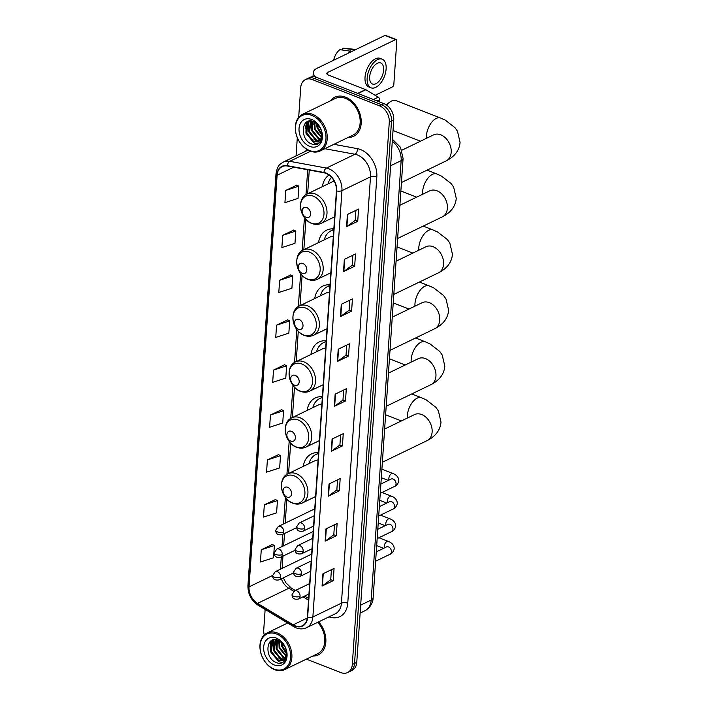 <?xml version="1.0" encoding="UTF-8"?>
<svg xmlns="http://www.w3.org/2000/svg" width="708" height="708" viewBox="0 0 708 708"><rect width="100%" height="100%" fill="white"/><g stroke="black" fill="none" stroke-linecap="round" stroke-linejoin="round"><path stroke-width="1.06" d="M318.573 452.651A23.939 17.426 -115.8 0 0 311.467 453.89A23.939 17.426 -115.8 0 0 303.298 466.368M322.388 396.71A23.939 17.426 -115.8 0 0 315.281 397.949A23.939 17.426 -115.8 0 0 307.113 410.428M326.202 340.76A23.939 17.426 -115.8 0 0 319.096 341.999A23.939 17.426 -115.8 0 0 310.927 354.487M330.017 284.82A23.939 17.426 -115.8 0 0 322.91 286.059A23.939 17.426 -115.8 0 0 314.741 298.537M333.831 228.879A23.939 17.426 -115.8 0 0 326.724 230.118A23.939 17.426 -115.8 0 0 318.556 242.596M329.016 175.044A23.939 17.426 -115.8 0 0 322.37 186.647M306.369 659.139L340.849 672.6A13.549 9.859 -115.8 0 0 347.584 672.547L352.044 670.388A13.549 9.859 -115.8 0 0 356.77 662.343L393.745 120.05A13.549 9.859 -115.8 0 0 383.948 103.651L316.635 77.376A13.549 9.859 -115.8 0 0 309.9 77.429L307.67 78.508A13.549 9.859 -115.8 0 1 314.405 78.455A13.549 9.859 -115.8 0 0 307.67 78.508L305.44 79.588A13.549 9.859 -115.8 0 0 300.714 87.642L298.688 117.333M347.584 672.547A13.549 9.859 -115.8 0 0 352.31 664.502L389.276 122.21A13.549 9.859 -115.8 0 0 379.488 105.811L381.718 104.731L314.405 78.455L381.718 104.731A13.549 9.859 -115.8 0 1 391.515 121.13A13.549 9.859 -115.8 0 0 381.718 104.731L383.948 103.651M352.31 664.502L354.54 663.423L391.515 121.13L354.54 663.423A13.549 9.859 -115.8 0 1 349.814 671.467A13.549 9.859 -115.8 0 0 354.54 663.423L356.77 662.343M345.522 97.164A21.683 15.78 -115.8 0 0 334.751 97.244A21.683 15.78 -115.8 0 0 330.397 100.855A21.683 15.78 -115.8 0 1 334.751 97.244A21.683 15.78 -115.8 0 1 345.522 97.164A21.683 15.78 -115.8 0 1 360.699 116.643A21.683 15.78 -115.8 0 1 353.628 136.29A21.683 15.78 -115.8 0 0 360.699 116.643A21.683 15.78 -115.8 0 0 345.522 97.164M325.972 173.354A14.452 10.523 64.2 0 1 336.424 190.841L307.361 617.164A14.452 10.523 64.2 0 1 302.316 625.748A14.452 10.523 64.2 0 1 293.174 624.837L257.544 603.384A14.452 10.523 64.2 0 1 249.048 586.861L277.111 175.23A14.452 10.523 64.2 0 1 282.156 166.645A14.452 10.523 64.2 0 1 287.359 166.017L323.99 172.779A14.452 10.523 64.2 0 1 325.972 173.354M325.999 173.026A14.815 10.779 -115.8 0 0 323.963 172.442L287.333 165.681A14.815 10.779 -115.8 0 0 276.828 175.124L248.765 586.755A14.815 10.779 -115.8 0 0 257.473 603.694L293.103 625.137A14.815 10.779 -115.8 0 0 307.644 617.27L336.707 190.956A14.815 10.779 -115.8 0 0 325.999 173.026M331.415 569.701L330.724 579.746L322.414 585.861A3.611 1.531 -176.1 0 1 322.069 586.065L333.229 580.666L334.061 568.418L322.91 573.816L322.069 586.065M330.733 579.693L333.229 580.666M334.477 524.778L333.787 534.823L325.476 540.939A3.611 1.531 -176.1 0 1 325.131 541.151L336.291 535.752L337.123 523.504L325.972 528.894L325.131 541.151M333.795 534.779L336.291 535.752M337.539 479.865L336.849 489.909L328.539 496.025A3.611 1.531 -176.1 0 1 328.193 496.228L339.353 490.83L340.185 478.581L329.034 483.98L328.193 496.228M336.858 489.856L339.353 490.83M340.601 434.942L339.911 444.987L331.601 451.102A3.611 1.531 -176.1 0 1 331.256 451.306L342.415 445.916L343.247 433.668L332.096 439.057L331.256 451.306M339.92 444.943L342.415 445.916M355.912 210.356L355.221 220.392L346.911 226.516A3.611 1.531 -176.1 0 1 346.566 226.719L357.726 221.321L358.558 209.072L347.407 214.471L346.566 226.719M355.23 220.347L357.726 221.321M352.849 255.269L352.159 265.314L343.849 271.43A3.611 1.531 -176.1 0 1 343.504 271.633L354.664 266.243L355.496 253.986L344.345 259.385L343.504 271.633M352.168 265.27L354.664 266.243M349.787 300.192L349.097 310.237L340.787 316.352A3.611 1.531 -176.1 0 1 340.442 316.556L351.602 311.157L352.434 298.909L341.283 304.307L340.442 316.556M349.106 310.184L351.602 311.157M346.725 345.106L346.035 355.151L337.725 361.266A3.611 1.531 -176.1 0 1 337.38 361.469L348.54 356.08L349.371 343.822L338.22 349.221L337.38 361.469M346.044 355.106L348.54 356.08M343.663 390.028L342.973 400.073L334.663 406.188A3.611 1.531 -176.1 0 1 334.318 406.392L345.477 400.994L346.309 388.745L335.158 394.144L334.318 406.392M342.982 400.02L345.477 400.994M348.097 137.458A21.683 15.78 -115.8 0 0 353.628 136.29A21.683 15.78 -115.8 0 1 348.097 137.458M312.741 656.059A21.683 15.78 -115.8 0 0 318.273 654.891A21.683 15.78 -115.8 0 0 318.635 621.872A21.683 15.78 -115.8 0 1 318.273 654.891L318.273 654.891A21.683 15.78 -115.8 0 1 312.741 656.059M379.488 105.811L312.175 79.535A13.549 9.859 -115.8 0 0 305.44 79.588M297.307 137.662L296.059 155.902M265.137 609.464L263.739 629.925A13.549 9.859 -115.8 0 0 264.243 634.961M278.536 454.633L267.385 459.917L266.553 472.165L279.66 467.926L280.501 455.669L278.43 454.571M275.474 499.547L264.323 504.831L263.491 517.088L276.598 512.84L277.439 500.591L275.368 499.494M272.412 544.47L261.261 549.753L260.429 562.002L273.536 557.762L274.377 545.505L272.306 544.408M287.722 319.874L276.571 325.158L275.739 337.415L288.846 333.167L289.687 320.919L287.616 319.821M290.784 274.952L279.633 280.244L278.802 292.493L291.908 288.245L292.749 275.996L290.678 274.899M293.847 230.038L282.696 235.321L281.864 247.57L294.971 243.331L295.811 231.082L293.74 229.985M296.909 185.115L285.758 190.408L284.926 202.656L298.033 198.408L298.873 186.16L296.802 185.062M281.598 409.711L270.447 414.994L269.615 427.251L282.722 423.003L283.563 410.755L281.492 409.658M273.509 370.08L272.677 382.329L285.784 378.081L286.625 365.832L284.554 364.735L273.509 370.08L286.625 365.832M276.571 325.158L289.687 320.919M279.633 280.244L292.749 275.996M282.696 235.321L295.811 231.082M285.758 190.408L298.873 186.16M270.447 414.994L283.563 410.755M267.385 459.917L280.501 455.669M264.323 504.831L277.439 500.591M261.261 549.753L274.377 545.505M379.435 101.89L379.577 99.766L377.081 100.97M316.529 77.331A18.072 7.646 -176.1 0 1 313.281 72.543A18.072 7.646 -176.1 0 1 317.14 68.242L384.913 35.462A2.257 1.221 -68.7 0 1 385.594 35.4L396.223 39.551A2.257 1.221 111.3 0 0 395.542 39.613L327.769 72.393A4.513 1.912 3.9 0 0 326.804 73.464A4.513 1.912 3.9 0 0 328.521 75.119L365.567 89.58A2.257 1.646 64.2 0 1 365.868 89.73L378.249 97.182A2.257 1.646 64.2 0 1 379.577 99.766M375.116 95.297L392.312 86.978A2.257 1.221 111.3 0 0 393.843 84.261L396.799 40.975A2.257 1.221 111.3 0 0 396.223 39.551M383.612 70.145A11.293 6.098 111.3 0 0 380.745 62.994A11.293 6.098 111.3 0 0 373.762 66.348A11.293 6.098 111.3 0 0 369.664 76.889A11.293 6.098 111.3 0 0 372.532 84.031A11.293 6.098 111.3 0 0 379.515 80.677A11.293 6.098 111.3 0 0 383.612 70.145M382.223 59.207L380.099 58.375A15.355 8.292 111.3 0 0 370.603 62.932A15.355 8.292 111.3 0 0 365.027 77.269A15.355 8.292 111.3 0 0 368.93 86.995L371.054 87.819A15.355 8.292 111.3 0 0 380.55 83.261A15.355 8.292 111.3 0 0 386.125 68.924A15.355 8.292 111.3 0 0 382.223 59.207A15.355 8.292 111.3 0 0 372.735 63.764A15.355 8.292 111.3 0 0 367.16 78.101A15.355 8.292 111.3 0 0 371.054 87.819M333.636 60.26A11.744 6.337 111.3 0 1 339.822 49.666L351.929 51.41M350.646 50.914A14.903 8.045 111.3 0 0 347.991 53.321M355.929 49.48A14.903 8.045 111.3 0 0 355.372 49.392A14.903 8.045 111.3 0 0 353.434 49.56L342.61 48.312L342.495 49.967M354.717 50.064L353.434 49.56M355.372 49.392L343.84 48.241A11.744 6.337 111.3 0 0 342.61 48.312M309.52 150.512A19.426 14.133 -115.8 0 0 325.954 138.901A19.426 14.133 -115.8 0 0 311.918 115.395A19.426 14.133 -115.8 0 0 295.484 127.006A19.426 14.133 -115.8 0 0 309.52 150.512M310.024 151.061A20.328 14.797 -115.8 0 0 320.131 150.981A20.328 14.797 -115.8 0 0 326.76 132.564A20.328 14.797 -115.8 0 0 312.529 114.307A20.328 14.797 -115.8 0 0 302.431 114.386A20.328 14.797 -115.8 0 0 295.802 132.794A20.328 14.797 -115.8 0 0 310.024 151.061M320.131 150.981L353.044 135.069A20.328 14.797 -115.8 0 0 359.664 116.652A20.328 14.797 -115.8 0 0 345.442 98.385A20.328 14.797 -115.8 0 0 335.335 98.465L302.431 114.386M321.839 134.945L317.264 128.015L316.591 123.404M321.839 133.998L317.963 127.679L317.299 124.033M321.476 137.75L314.476 129.369L314.219 121.891M321.618 137.166L315.175 129.033L314.759 122.165M320.662 139.635L318.547 139.042L311.688 130.714L312.255 121.21M320.892 139.219L319.246 138.706L312.387 130.378L312.715 121.325M319.582 140.954L315.759 140.388L308.9 132.069L310.591 120.988M319.874 140.671L316.449 140.051L309.6 131.732L310.98 121.015M316.246 123.139L317.096 127.714L321.821 135.317A11.293 8.222 -115.8 0 0 313.662 121.661C301.121 116.103 299.519 139.449 311.299 143.795C319.458 147.945 325.476 137.405 320.343 128.042L313.573 120.776C319.184 124.537 321.936 129.387 321.821 135.325L320.52 139.857L318.281 141.839L312.971 141.742L306.113 133.414L307.272 122.98L309.414 121.059M318.627 141.662L313.662 141.405L306.803 133.077L307.971 122.643L309.617 121.033M311.644 119.475A14.903 10.85 -115.8 0 0 299.033 128.387A14.903 10.85 -115.8 0 0 309.803 146.432A14.903 10.85 -115.8 0 0 322.414 137.52A14.903 10.85 -115.8 0 0 311.644 119.475M305.449 128.449L306.511 122.183M319.972 142.361L318.131 141.91M317.998 141.866L314.087 139.449M308.237 127.095L309.033 121.493M311.024 125.75L311.52 121.068M313.812 124.396L313.901 121.758M317.91 143.954L314.387 143.193L305.945 133.113L306.104 122.493M317.494 141.972L308.732 131.768L308.591 121.909M320.016 140.511L311.52 130.414L311.228 121.033M306.042 217.347A5.425 3.947 -115.8 0 0 310.635 214.108A5.425 3.947 -115.8 0 0 306.714 207.55A5.425 3.947 -115.8 0 0 302.13 210.789A5.425 3.947 -115.8 0 0 306.042 217.347M331.53 177.327A21.461 15.62 -115.8 0 0 328.061 183.903M334.114 180.974A16.266 11.832 -115.8 0 0 333.884 181.08L307.148 194.01C296.13 198.559 299.873 219.471 311.865 223.48C315.184 224.737 318.334 224.675 321.308 223.294A16.266 11.832 -115.8 0 0 326.609 208.559A16.266 11.832 -115.8 0 0 315.228 193.957A16.266 11.832 -115.8 0 0 307.148 194.01M426.42 138.334A14.452 7.806 -68.7 0 1 426.42 135.812A14.452 7.806 -68.7 0 1 431.659 122.325A14.452 7.806 -68.7 0 1 440.597 118.032L395.958 100.607A14.452 7.806 111.3 0 0 390.081 101.925A14.452 7.806 111.3 0 0 386.78 105.218M386.152 104.793A9.939 5.363 -68.7 0 1 386.727 104.333L390.081 101.925M302.236 273.297A5.425 3.947 -115.8 0 0 306.821 270.049A5.425 3.947 -115.8 0 0 302.9 263.491A5.425 3.947 -115.8 0 0 298.316 266.73A5.425 3.947 -115.8 0 0 302.236 273.297M333.778 229.587A21.461 15.62 -115.8 0 0 332.273 230.189L331.158 230.728A21.461 15.62 -115.8 0 0 324.246 239.844M333.76 229.834A21.461 15.62 -115.8 0 0 331.158 230.728M333.335 236.171A16.266 11.832 -115.8 0 0 330.07 237.03L303.334 249.959C292.315 254.499 296.059 275.412 308.051 279.421C311.37 280.678 314.52 280.616 317.494 279.235A16.266 11.832 -115.8 0 0 322.795 264.509A16.266 11.832 -115.8 0 0 311.414 249.897A16.266 11.832 -115.8 0 0 303.334 249.959M298.422 329.238A5.425 3.947 -115.8 0 0 303.006 325.999A5.425 3.947 -115.8 0 0 299.086 319.441A5.425 3.947 -115.8 0 0 294.501 322.68A5.425 3.947 -115.8 0 0 298.422 329.238M329.963 285.536A21.461 15.62 -115.8 0 0 328.459 286.138L327.344 286.678A21.461 15.62 -115.8 0 0 320.432 295.785M329.946 285.784A21.461 15.62 -115.8 0 0 327.344 286.678M329.521 292.112A16.266 11.832 -115.8 0 0 326.255 292.97L299.519 305.9C288.501 310.44 292.254 331.362 304.236 335.371C307.564 336.627 310.706 336.565 313.679 335.185A16.266 11.832 -115.8 0 0 318.981 320.45A16.266 11.832 -115.8 0 0 307.599 305.838A16.266 11.832 -115.8 0 0 299.519 305.9M294.608 385.179A5.425 3.947 -115.8 0 0 299.192 381.939A5.425 3.947 -115.8 0 0 295.271 375.382A5.425 3.947 -115.8 0 0 290.687 378.621A5.425 3.947 -115.8 0 0 294.608 385.179M326.149 341.477A21.461 15.62 -115.8 0 0 324.645 342.079L323.529 342.619A21.461 15.62 -115.8 0 0 316.618 351.734M326.131 341.725A21.461 15.62 -115.8 0 0 323.529 342.619M325.707 348.062A16.266 11.832 -115.8 0 0 322.441 348.911L295.705 361.841C284.687 366.39 288.439 387.303 300.422 391.312C303.75 392.568 306.891 392.506 309.865 391.126A16.266 11.832 -115.8 0 0 315.166 376.391A16.266 11.832 -115.8 0 0 303.794 361.788A16.266 11.832 -115.8 0 0 295.705 361.841M290.793 441.128A5.425 3.947 -115.8 0 0 295.378 437.889A5.425 3.947 -115.8 0 0 291.457 431.322A5.425 3.947 -115.8 0 0 286.873 434.57A5.425 3.947 -115.8 0 0 290.793 441.128M322.335 397.418A21.461 15.62 -115.8 0 0 320.83 398.02L319.715 398.56A21.461 15.62 -115.8 0 0 312.803 407.675M322.326 397.675A21.461 15.62 -115.8 0 0 319.715 398.56M321.892 404.002A16.266 11.832 -115.8 0 0 318.627 404.861L291.891 417.791C280.872 422.331 284.625 443.243 296.608 447.252C299.935 448.509 303.077 448.456 306.051 447.067A16.266 11.832 -115.8 0 0 311.352 432.34A16.266 11.832 -115.8 0 0 299.98 417.729A16.266 11.832 -115.8 0 0 291.891 417.791M286.979 497.069A5.425 3.947 -115.8 0 0 291.563 493.83A5.425 3.947 -115.8 0 0 287.643 487.272A5.425 3.947 -115.8 0 0 283.058 490.511A5.425 3.947 -115.8 0 0 286.979 497.069M318.52 453.368A21.461 15.62 -115.8 0 0 317.016 453.97L315.901 454.509A21.461 15.62 -115.8 0 0 308.989 463.616M318.511 453.616A21.461 15.62 -115.8 0 0 315.901 454.509M318.078 459.943A16.266 11.832 -115.8 0 0 314.812 460.802L288.076 473.732C277.058 478.272 280.81 499.193 292.793 503.202C296.121 504.459 299.272 504.397 302.236 503.016A16.266 11.832 -115.8 0 0 307.546 488.281A16.266 11.832 -115.8 0 0 296.165 473.67A16.266 11.832 -115.8 0 0 288.076 473.732M274.173 669.113A19.426 14.133 -115.8 0 0 290.599 657.502A19.426 14.133 -115.8 0 0 276.562 633.996A19.426 14.133 -115.8 0 0 260.128 645.607A19.426 14.133 -115.8 0 0 274.173 669.113M274.669 669.662A20.328 14.797 -115.8 0 0 284.775 669.591A20.328 14.797 -115.8 0 0 291.404 651.174A20.328 14.797 -115.8 0 0 277.173 632.908A20.328 14.797 -115.8 0 0 267.075 632.987A20.328 14.797 -115.8 0 0 260.447 651.404A20.328 14.797 -115.8 0 0 274.669 669.662M284.775 669.591L317.688 653.67A20.328 14.797 -115.8 0 0 317.68 622.332M286.483 653.555L281.908 646.625L281.235 642.014M286.483 652.608L282.607 646.289L281.943 642.643M286.12 656.351L279.12 647.97L278.864 640.501M286.262 655.767L279.819 647.634L279.403 640.775M285.306 658.236L283.191 657.644L276.332 649.325L276.899 639.811M285.536 657.829L283.89 657.307L277.032 648.988L277.359 639.935M284.227 659.564L280.403 658.998L273.545 650.67L275.235 639.598M284.519 659.272L281.103 658.661L274.244 650.333L275.624 639.616M280.89 641.74L281.74 646.324L286.466 653.918A11.293 8.222 -115.8 0 0 278.306 640.262C265.766 634.704 264.164 658.051 275.943 662.396C284.112 666.555 290.121 656.015 284.988 646.643L278.217 639.377C283.828 643.138 286.581 647.988 286.466 653.927L285.165 658.458L282.926 660.449L277.616 660.343L270.757 652.024L271.916 641.59L274.058 639.66M283.271 660.263L278.306 660.006L271.456 651.679L272.615 641.253L274.27 639.634M276.288 638.085A14.903 10.85 -115.8 0 0 263.677 646.997A14.903 10.85 -115.8 0 0 274.447 665.033A14.903 10.85 -115.8 0 0 287.059 656.121A14.903 10.85 -115.8 0 0 276.288 638.085M270.093 647.05L271.155 640.793M284.616 660.962L282.775 660.511M282.651 660.467L278.731 658.059M272.881 645.705L273.677 640.094M275.669 644.351L276.164 639.678M278.456 643.006L278.545 640.359M282.554 662.555L279.032 661.794L270.589 651.714L270.748 641.103M282.138 660.573L273.376 650.369L273.244 640.51M284.66 659.121L276.164 649.024L275.872 639.643M360.673 605.128L371.196 600.039A9.036 3.823 3.9 0 0 373.125 597.888C373.116 600.065 372.204 606.614 364.894 610.774A18.072 13.151 -115.8 0 0 371.196 600.039L401.153 160.654A18.072 13.151 -115.8 0 0 392.303 141.202M390.63 165.743L401.153 160.654A9.036 3.823 3.9 0 0 403.082 158.495L373.125 597.888M316.635 77.376L312.175 79.535M393.745 120.05L389.276 122.21M333.911 144.317L357.407 148.653A22.585 16.434 64.2 0 1 376.824 176.876L347.761 603.189A4.513 1.912 3.9 0 0 341.433 603.163L370.496 176.841A18.072 13.151 -115.8 0 0 357.434 154.972A18.072 13.151 -115.8 0 0 354.956 154.264L324.839 148.707M347.761 603.189A22.585 16.434 64.2 0 1 329.034 616.836M335.123 613.898A18.072 13.151 -115.8 0 0 341.433 603.163L312.874 616.969A18.072 13.151 64.2 0 1 306.564 627.704L335.123 613.898M276.828 175.124A4.513 1.912 3.9 0 1 275.987 173.911C277.598 164.566 280.377 164.079 283.262 162.097A18.072 13.151 64.2 0 1 289.758 161.318L326.397 168.079A18.072 13.151 64.2 0 1 328.875 168.787A18.072 13.151 64.2 0 1 341.937 190.656A4.513 1.912 -176.1 0 1 336.707 190.956M323.963 172.442A4.513 2.735 100.5 0 1 326.397 168.079L354.956 154.264A4.513 2.735 -79.5 0 0 357.407 148.653M248.765 586.755A4.513 1.912 -176.1 0 1 247.933 585.534C247.827 593.95 251.207 600.508 258.066 605.207L293.705 626.66C298.13 629.217 302.413 629.571 306.564 627.704M257.473 603.694A4.513 2.071 121 0 0 258.066 605.207M310.564 151.255L289.758 161.318A4.513 2.735 100.5 0 0 287.333 165.681M293.103 625.137A4.513 2.071 121 0 0 293.705 626.66M307.644 617.27A4.513 1.912 3.9 0 0 312.874 616.969L341.937 190.656L370.496 176.841A4.513 1.912 3.9 0 1 376.824 176.876M305.732 151.229A22.585 16.434 64.2 0 1 306.529 149.229M249.048 586.861L272.677 575.436M281.333 578.799A14.452 10.523 -115.8 0 0 288.776 588.277L293.838 591.33M257.544 603.384L288.776 588.277A8.133 3.726 -59 0 1 291.369 588.118L295.351 590.516M293.174 624.837L307.272 618.022M303.006 596.844L308.52 600.163M277.111 175.23L293.731 167.194M307.688 169.77L305.998 194.665M304.431 217.595L302.183 250.605M300.617 273.536L298.369 306.546M296.802 329.486L294.555 362.496M292.988 385.426L290.74 418.437M289.174 441.367L286.926 474.378M285.359 497.317L283.545 523.938M282.837 534.319L282.005 546.567M281.297 556.939L280.465 569.188M334.663 406.188L335.495 393.975M337.725 361.266L338.557 349.053M340.787 316.352L341.619 304.139M343.849 271.43L344.681 259.216M346.911 226.516L347.743 214.303M331.601 451.102L332.433 438.898M328.539 496.025L329.37 483.812M325.476 540.939L326.308 528.734M322.414 585.861L323.246 573.648M327.609 74.659L327.769 72.393M357.673 93.394L365.567 89.58M395.542 39.613L384.913 35.462M365.868 89.73L358.018 93.527M373.399 99.536L378.249 97.182M433.818 134.759L433.57 134.874A14.452 10.523 64.2 0 1 440.757 134.821A14.452 10.523 64.2 0 1 451.2 152.317A14.452 10.523 64.2 0 1 446.155 160.902L401.436 182.531M311.334 223.108A14.939 10.877 -115.8 0 0 323.972 214.179A14.939 10.877 -115.8 0 0 313.175 196.107A14.939 10.877 -115.8 0 0 300.537 205.037A14.939 10.877 -115.8 0 0 311.334 223.108M430.004 190.709L429.756 190.824A14.452 10.523 64.2 0 1 436.942 190.771A14.452 10.523 64.2 0 1 447.385 208.258A14.452 10.523 64.2 0 1 442.341 216.852L397.631 238.472M422.605 194.275A14.452 7.806 -68.7 0 1 422.605 191.762A14.452 7.806 -68.7 0 1 427.853 178.266A14.452 7.806 -68.7 0 1 436.783 173.973L427.012 170.159M307.52 279.058A14.939 10.877 -115.8 0 0 320.158 270.129A14.939 10.877 -115.8 0 0 309.361 252.048A14.939 10.877 -115.8 0 0 296.723 260.978A14.939 10.877 -115.8 0 0 307.52 279.058M333.804 229.233A21.656 15.762 -115.8 0 0 332.326 230.162M426.189 246.649L425.942 246.765A14.452 10.523 64.2 0 1 433.128 246.711A14.452 10.523 64.2 0 1 443.571 264.199A14.452 10.523 64.2 0 1 438.526 272.792L393.816 294.422M418.791 250.225A14.452 7.806 -68.7 0 1 418.791 247.703A14.452 7.806 -68.7 0 1 424.039 234.215A14.452 7.806 -68.7 0 1 432.969 229.923L423.198 226.109M303.705 334.999A14.939 10.877 -115.8 0 0 316.343 326.069A14.939 10.877 -115.8 0 0 305.546 307.989A14.939 10.877 -115.8 0 0 292.917 316.919A14.939 10.877 -115.8 0 0 303.705 334.999M329.99 285.174A21.656 15.762 -115.8 0 0 328.512 286.112L330.008 284.943M422.375 302.59L422.127 302.705A14.452 10.523 64.2 0 1 429.314 302.652A14.452 10.523 64.2 0 1 439.756 320.149A14.452 10.523 64.2 0 1 434.712 328.733L390.002 350.363M414.976 306.166A14.452 7.806 -68.7 0 1 414.976 303.644A14.452 7.806 -68.7 0 1 420.225 290.156A14.452 7.806 -68.7 0 1 429.154 285.864L419.384 282.049M299.891 390.94A14.939 10.877 -115.8 0 0 312.529 382.01A14.939 10.877 -115.8 0 0 301.732 363.939A14.939 10.877 -115.8 0 0 289.103 372.868A14.939 10.877 -115.8 0 0 299.891 390.94M326.176 341.123A21.656 15.762 -115.8 0 0 324.698 342.053M418.561 358.54L418.313 358.655A14.452 10.523 64.2 0 1 425.499 358.602A14.452 10.523 64.2 0 1 435.942 376.09A14.452 10.523 64.2 0 1 430.898 384.683L386.187 406.304M411.162 362.107A14.452 7.806 -68.7 0 1 411.162 359.593A14.452 7.806 -68.7 0 1 416.41 346.097A14.452 7.806 -68.7 0 1 425.34 341.805L415.569 337.99M296.077 446.89A14.939 10.877 -115.8 0 0 308.715 437.96A14.939 10.877 -115.8 0 0 297.926 419.879A14.939 10.877 -115.8 0 0 285.289 428.809A14.939 10.877 -115.8 0 0 296.077 446.89M322.361 397.064A21.656 15.762 -115.8 0 0 320.883 397.993M414.746 414.481L414.499 414.596A14.452 10.523 64.2 0 1 421.685 414.543A14.452 10.523 64.2 0 1 432.128 432.03A14.452 10.523 64.2 0 1 427.092 440.624L382.373 462.253M407.348 418.056A14.452 7.806 -68.7 0 1 407.348 415.534A14.452 7.806 -68.7 0 1 412.596 402.047A14.452 7.806 -68.7 0 1 421.526 397.754L411.755 393.94M292.271 502.83A14.939 10.877 -115.8 0 0 304.9 493.901A14.939 10.877 -115.8 0 0 294.112 475.82A14.939 10.877 -115.8 0 0 281.474 484.75A14.939 10.877 -115.8 0 0 292.271 502.83M318.547 453.005A21.656 15.762 -115.8 0 0 317.069 453.943L318.565 452.775M304.697 528.469A4.513 3.283 -115.8 0 0 301.431 523.008A4.513 3.283 -115.8 0 0 299.192 523.026L296.652 526.787A4.513 1.912 3.9 0 0 298.369 528.442A4.513 1.912 -176.1 0 0 304.697 528.469A4.513 3.283 -115.8 0 1 303.121 531.159C298.785 531.894 296.625 530.442 296.652 526.787M380.249 493.352L394.63 486.396A4.062 2.956 -115.8 0 0 396.029 484.21A4.062 2.956 -115.8 0 0 393.108 479.059A4.062 2.956 -115.8 0 0 391.09 479.077L391.25 479.006M389.019 480.077A4.062 2.195 -68.7 0 1 388.842 478.484A4.062 2.195 -68.7 0 1 388.86 478.254A4.062 2.195 -68.7 0 1 392.834 473.484C392.152 473.28 399.162 475.112 398.808 481.254C397.675 484.325 396.285 486.042 394.63 486.396M303.157 551.098A4.513 3.283 -115.8 0 0 299.891 545.629A4.513 3.283 -115.8 0 0 297.643 545.647L295.103 549.408A4.513 1.912 3.9 0 0 296.829 551.063A4.513 1.912 -176.1 0 0 303.157 551.098A4.513 3.283 -115.8 0 1 301.581 553.78C297.245 554.523 295.086 553.063 295.103 549.408M378.709 515.973L393.09 509.017A4.062 2.956 -115.8 0 0 394.48 506.831A4.062 2.956 -115.8 0 0 391.568 501.689A4.062 2.956 -115.8 0 0 389.55 501.698L389.71 501.627M387.48 502.698A4.062 2.195 -68.7 0 1 387.303 501.114A4.062 2.195 -68.7 0 1 387.32 500.875A4.062 2.195 -68.7 0 1 391.285 496.113C390.604 495.901 397.613 497.742 397.259 503.875C396.135 506.946 394.745 508.663 393.09 509.017M301.617 573.719A4.513 3.283 -115.8 0 0 298.351 568.25A4.513 3.283 -115.8 0 0 296.103 568.267L293.563 572.029A4.513 1.912 3.9 0 0 295.28 573.684A4.513 1.912 -176.1 0 0 301.617 573.719A4.513 3.283 -115.8 0 1 300.042 576.4C295.705 577.144 293.546 575.684 293.563 572.029M377.169 538.593L391.542 531.646A4.062 2.956 -115.8 0 0 392.94 529.451A4.062 2.956 -115.8 0 0 390.028 524.309A4.062 2.956 -115.8 0 0 388.002 524.318L388.17 524.247M385.94 525.327A4.062 2.195 -68.7 0 1 385.754 523.734A4.062 2.195 -68.7 0 1 385.78 523.504A4.062 2.195 -68.7 0 1 389.745 518.734C389.064 518.521 396.073 520.362 395.719 526.504C394.595 529.575 393.206 531.283 391.542 531.646M300.068 596.34A4.513 3.283 -115.8 0 0 296.811 590.87A4.513 3.283 -115.8 0 0 294.563 590.888L292.023 594.649A4.513 1.912 3.9 0 0 293.74 596.304A4.513 1.912 -176.1 0 0 300.068 596.34A4.513 3.283 -115.8 0 1 298.493 599.021C294.156 599.764 292.006 598.304 292.023 594.649M375.621 561.223L390.002 554.267A4.062 2.956 -115.8 0 0 391.4 552.081A4.062 2.956 -115.8 0 0 388.48 546.93A4.062 2.956 -115.8 0 0 386.462 546.948L386.63 546.877M384.391 547.948A4.062 2.195 -68.7 0 1 384.214 546.355A4.062 2.195 -68.7 0 1 384.24 546.125A4.062 2.195 -68.7 0 1 388.205 541.355C387.524 541.142 394.533 542.983 394.179 549.125C393.046 552.196 391.657 553.913 390.002 554.267M283.802 531.929A4.513 3.283 -115.8 0 0 280.545 526.46A4.513 3.283 -115.8 0 0 278.297 526.478L275.757 530.239A4.513 1.912 3.9 0 0 277.474 531.894A4.513 1.912 -176.1 0 0 283.802 531.929A4.513 3.283 -115.8 0 1 282.226 534.611C277.89 535.354 275.739 533.894 275.757 530.239M282.262 554.55A4.513 3.283 -115.8 0 0 278.996 549.089A4.513 3.283 -115.8 0 0 276.757 549.107L274.217 552.86A4.513 1.912 3.9 0 0 275.934 554.514A4.513 1.912 -176.1 0 0 282.262 554.55A4.513 3.283 -115.8 0 1 280.687 557.24C276.35 557.975 274.191 556.515 274.217 552.86M280.722 577.179A4.513 3.283 -115.8 0 0 277.456 571.71A4.513 3.283 -115.8 0 0 275.208 571.728L272.668 575.489A4.513 1.912 3.9 0 0 274.385 577.144A4.513 1.912 -176.1 0 0 280.722 577.179A4.513 3.283 -115.8 0 1 279.147 579.861C274.81 580.595 272.651 579.144 272.668 575.489M392.436 139.264L400.507 147.308L403.082 158.495M364.894 610.774L360.133 613.075M275.987 173.911L247.933 585.534M283.262 162.097L308.015 150.123M309.272 170.062L307.661 193.762M305.918 219.374L303.847 249.712M302.104 275.315L300.033 305.652M298.289 331.256L296.218 361.602M294.475 387.205L292.404 417.543M290.661 443.146L288.59 473.484M286.846 499.087L285.209 523.141M284.501 533.513L283.66 545.762M282.952 556.143L282.12 568.382M283.315 577.843L285.935 582.861L291.369 588.118M304.59 596.074L308.626 598.508M312.998 76.694L313.281 72.543M446.155 160.902C454.713 156.556 459.35 150.397 460.067 142.423L457.483 131.246L454.978 127.644L445.314 120.165L440.597 118.032M420.472 141.211L393.029 130.502M334.645 216.843L321.308 223.294M401.843 150.22L433.57 134.874M442.341 216.852C450.899 212.497 455.536 206.338 456.253 198.364L453.669 187.186L451.164 183.584L441.509 176.115L436.783 173.973M416.658 197.16L400.861 190.992M330.84 272.784L317.494 279.235M399.887 205.267L429.756 190.824M332.309 230.171L333.822 228.994M438.526 272.792C447.084 268.447 451.722 262.279 452.447 254.305L449.854 243.127L447.35 239.525L437.694 232.056L432.969 229.923M412.844 253.101L397.046 246.933M327.025 328.733L313.679 335.185M396.073 261.208L425.942 246.765M434.712 328.733C443.27 324.388 447.907 318.228 448.633 310.254L446.04 299.077L443.535 295.475L433.88 288.006L429.154 285.864M409.029 309.042L393.232 302.882M323.211 384.674L309.865 391.126M392.259 317.149L422.127 302.705M324.68 342.061L326.193 340.884M430.898 384.683C439.456 380.329 444.093 374.169 444.819 366.195L442.226 355.018L439.721 351.416L430.066 343.946L425.34 341.805M405.215 364.992L389.418 358.823M319.397 440.615L306.051 447.067M388.453 373.098L418.313 358.655M320.866 398.002L322.379 396.825M427.092 440.624C435.641 436.278 440.279 430.119 441.004 422.136L438.411 410.959L435.907 407.365L426.251 399.887L421.526 397.754M401.401 420.933L385.612 414.764M315.582 496.565L302.236 503.016M384.639 429.039L414.499 414.596M313.564 526.106L303.121 531.159M388.276 480.44L381.32 477.723M380.886 484.015L391.09 479.077M314.272 515.725L299.192 523.026M392.834 473.484L381.895 469.218M312.024 548.727L301.581 553.78M386.736 503.061L379.771 500.344M379.346 506.636L389.55 501.698M312.732 538.354L297.643 545.647M391.285 496.113L382.028 492.494M310.485 571.347L300.042 576.4M385.196 525.681L378.231 522.964M377.806 529.257L388.002 524.318M311.193 560.975L296.103 568.267M389.745 518.734L380.479 515.114M308.936 593.977L298.493 599.021M383.647 548.302L376.691 545.585M376.258 551.877L386.462 546.948M309.644 583.596L294.563 590.888M388.205 541.355L378.939 537.735M296.67 527.628L282.226 534.611M314.741 508.848L278.297 526.478M295.13 550.249L280.687 557.24M313.202 531.478L276.757 549.107M293.59 572.878L279.147 579.861M311.662 554.099L275.208 571.728M287.669 623.022L267.075 632.987"/></g></svg>
